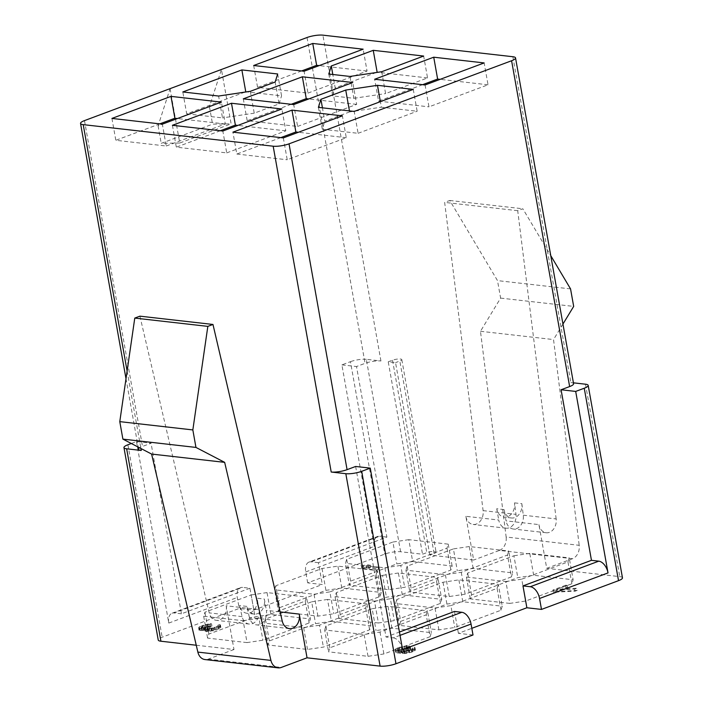 <?xml version="1.0" encoding="UTF-8"?>
<svg xmlns="http://www.w3.org/2000/svg" width="703" height="703" viewBox="0 0 703 703"><rect width="100%" height="100%" fill="white"/><g stroke="black" fill="none" stroke-linecap="round" stroke-linejoin="round"><path stroke-width="0.53" stroke-dasharray="3.52 2.64" d="M282.272 621.18L249.398 617.445A11.424 8.744 96.5 0 0 256.525 624.897A11.424 8.744 96.5 0 0 259.759 624.484A11.424 8.744 96.5 0 0 266.375 610.353L280.11 611.909M196.251 645.24L233.985 649.519L226.19 605.784L259.064 609.519A11.424 8.744 -83.5 0 1 252.456 623.649A11.424 8.744 -83.5 0 1 249.222 624.062A11.424 8.744 -83.5 0 1 242.096 616.619L239.512 605.555A11.802 9.034 96.5 0 0 246.876 613.253A11.802 9.034 96.5 0 0 250.224 612.823A11.802 9.034 96.5 0 0 257.052 598.218L264.363 599.053L266.375 610.353M249.398 617.445L246.815 606.381A11.802 9.034 96.5 0 0 254.178 614.079A11.802 9.034 96.5 0 0 257.526 613.657A11.802 9.034 96.5 0 0 264.363 599.053M139.915 316.165L209.213 612.884A11.424 8.744 96.5 0 0 216.339 620.327A11.424 8.744 96.5 0 0 219.582 619.914A11.424 8.744 96.5 0 0 226.19 605.784M465.869 516.301A11.424 8.744 96.5 0 0 473.145 524.456A11.424 8.744 96.5 0 0 476.379 524.043A11.424 8.744 96.5 0 0 483.102 510.633L444.648 202.394L449.779 200.478L497.496 280.611L500.615 298.107L480.474 331.28L506.142 537.013L579.202 545.308A11.424 8.744 -83.5 0 1 572.479 558.718L546.723 568.332L538.929 524.605L506.055 520.87L504.042 509.57L496.731 508.735A11.802 9.034 96.5 0 0 504.253 517.162A11.802 9.034 96.5 0 0 507.592 516.731A11.802 9.034 96.5 0 0 514.543 502.873L515.976 514.368A11.424 8.744 -83.5 0 1 509.253 527.777A11.424 8.744 -83.5 0 1 506.019 528.19A11.424 8.744 -83.5 0 1 498.743 520.035L465.869 516.301L473.664 560.036L429.823 555.062L434.103 553.463A5.712 1.336 -10.1 0 0 436.071 552.048A5.712 1.336 -10.1 0 0 432.705 551.424A5.712 1.336 -10.1 0 0 426.8 552.628L422.521 554.228L400.596 551.741A11.424 2.663 -10.1 0 0 384.734 554.105L307.694 582.866L322.308 584.527L253.827 610.099L239.213 608.438L162.173 637.199A11.424 2.663 -10.1 0 0 158.237 640.029M514.543 502.873L521.846 503.7A11.802 9.034 -83.5 0 1 514.904 517.566A11.802 9.034 -83.5 0 1 511.556 517.997A11.802 9.034 -83.5 0 1 504.042 509.57M521.846 503.7L523.278 515.194A11.424 8.744 -83.5 0 1 516.564 528.603A11.424 8.744 -83.5 0 1 513.322 529.016A11.424 8.744 -83.5 0 1 506.055 520.87M523.278 515.194L556.161 518.928A11.424 8.744 -83.5 0 1 549.438 532.338A11.424 8.744 -83.5 0 1 546.205 532.751A11.424 8.744 -83.5 0 1 538.929 524.605M259.064 609.519L257.052 598.218M577.163 590.406L575.019 591.205L553.279 592.216L566.117 587.418L567.673 587.594L556.969 591.592L577.163 590.406L576.776 588.226L574.632 589.026L554.439 590.204L554.834 592.392M413.232 650.407L414.849 649.344L415.464 650.17L411.642 652.208L404.673 653.597L396.369 652.762L395.525 651.716L396.43 650.916L404.445 648.386L410.016 648.271L410.86 649.317L409.954 650.108L401.299 652.736L405.218 652.938L412.74 650.89L413.232 650.407L412.679 647.823L414.462 647.155L414.849 649.344M213.905 630.538L207.227 631.522L205.1 631.101L206.041 629.993L202.033 630.582L198.923 630.231L199.916 628.948L202.095 627.981L207.666 626.355L211.937 625.978L204.722 627.761L201.374 629.466L204.178 629.783L210.944 628.464L207.236 630.301L209.011 630.855L216.586 628.93L220.065 626.725L220.865 627.34L218.492 628.974L213.905 630.538L213.51 628.35L209.775 629.141L210.162 631.329M366.386 567.857L378.504 569.237L376.369 570.036L361.755 568.375L368.214 567.022L370.701 567.312L366.386 567.857L365.991 565.678L378.117 567.049L375.982 567.848L376.369 570.036M430.113 636.698L383.891 653.957L368.021 656.321L328.573 651.848L329.821 647.815L376.052 630.565L391.914 628.192L431.37 632.674L430.113 636.698L426.22 614.835L379.998 632.094L364.128 634.457L324.672 629.976L328.573 651.848M331.421 621.32L370.876 625.802L369.62 629.826L323.398 647.085L307.527 649.458L268.08 644.976L269.328 640.951L315.55 623.693L331.421 621.32L327.528 599.457L366.975 603.939L365.727 607.963L319.496 625.222L323.398 647.085M400.701 621.355L446.923 604.097L462.794 601.733L502.241 606.214L500.993 610.239L454.762 627.498L438.9 629.862L399.445 625.38L400.701 621.355L396.808 599.492L443.031 582.233L458.892 579.87L498.348 584.351L502.241 606.214M509.772 603.402L470.325 598.921L471.581 594.896L517.803 577.638L533.665 575.274L573.121 579.755L571.864 583.78L525.642 601.039L509.772 603.402L505.879 581.539L466.432 577.058L467.68 573.033L513.902 555.774L517.803 577.638M247.034 642.586L207.578 638.104L208.835 634.08L255.057 616.821L270.927 614.457L310.375 618.939L309.127 622.963L262.904 640.222L247.034 642.586L243.141 620.714L203.685 616.232L204.942 612.208L251.164 594.949L255.057 616.821M279.715 607.612L325.937 590.362L341.799 587.989L381.254 592.471L379.998 596.495L333.776 613.754L317.914 616.127L278.458 611.645L279.715 607.612L275.822 585.748L322.044 568.49L337.906 566.126L377.362 570.608L381.254 592.471M412.679 561.53L452.134 566.012L450.878 570.036L404.656 587.295L388.785 589.659L349.338 585.177L350.586 581.153L396.817 563.894L412.679 561.53L408.786 539.667L448.233 544.148L446.985 548.173L400.763 565.432L404.656 587.295M511.371 576.908L465.149 594.167L449.279 596.531L409.831 592.049L411.079 588.024L457.31 570.766L473.172 568.402L512.628 572.883L511.371 576.908L507.478 555.045L461.256 572.295L445.386 574.667L405.939 570.186L409.831 592.049M378.407 622.99L338.951 618.508L340.208 614.484L386.43 597.225L402.301 594.861L441.748 599.343L440.491 603.367L394.269 620.626L378.407 622.99L374.514 601.127L335.059 596.645L336.315 592.62L382.537 575.362L386.43 597.225M572.479 558.718L499.42 550.423L473.664 560.036M622.463 577.822A11.424 2.663 -10.1 0 0 619.782 576.636L546.723 568.332M473.005 634.985L458.4 633.324L471.818 628.315M233.985 649.519L208.22 659.142A11.424 8.744 -83.5 0 1 204.986 659.555M138.57 449.261A11.424 2.663 169.9 0 1 142.507 446.423L151.066 443.233L136.461 441.572L131.303 443.496M355.639 466.467L386.017 637.023L399.445 632.015M454.498 611.461L458.4 633.324M575.019 591.205L574.632 589.026M556.969 591.592L556.583 589.404L576.776 588.226M567.673 587.594L567.286 585.406L556.583 589.404M566.117 587.418L565.73 585.23L567.286 585.406M553.279 592.216L552.892 590.028L565.73 585.23M554.439 590.204L552.892 590.028M413.065 650.011L412.679 647.823M412.74 650.89L412.353 648.702L412.837 648.219M411.967 651.33L411.571 649.141L412.353 648.702M409.823 652.129L409.436 649.941L411.571 649.141M408.461 652.489L408.074 650.301L409.436 649.941M406.809 652.797L406.422 650.609L408.074 650.301M405.218 652.938L404.831 650.75L406.422 650.609M403.988 652.946L403.601 650.758L404.831 650.75M401.879 652.823L401.492 650.635L403.601 650.758M401.299 652.736L400.903 650.547L401.492 650.635M404.603 652.112L404.216 649.923L400.903 650.547M406.677 651.488L406.29 649.3L404.216 649.923M408.461 650.82L408.074 648.632L406.29 649.3M409.954 650.108L409.568 647.929L408.074 648.632M410.86 649.317L410.473 647.129L409.568 647.929M410.763 648.746L410.473 647.129M410.016 648.271L409.629 646.083L410.376 646.567M408.856 648.104L408.461 645.916L409.629 646.083M406.677 648.157L406.29 645.969L408.461 645.916M404.445 648.386L404.049 646.198L406.29 645.969M401.782 648.922L401.395 646.734L404.049 646.198M399.708 649.546L399.322 647.358L401.395 646.734M397.924 650.213L397.538 648.025L399.322 647.358M396.43 650.916L396.044 648.737L397.538 648.025M395.525 651.716L395.139 649.528L396.044 648.737M395.622 652.287L395.139 649.528M396.369 652.762L395.982 650.574L395.235 650.099M398.056 653.192L397.661 651.004L395.982 650.574M400.095 653.491L399.708 651.303L397.661 651.004M402.494 653.649L402.107 651.47L399.708 651.303M404.673 653.597L404.278 651.409L402.107 651.47M406.905 653.368L406.519 651.18L404.278 651.409M409.568 652.832L409.172 650.644L406.519 651.18M411.642 652.208L411.246 650.02L409.172 650.644M413.065 651.672L412.679 649.484L411.246 650.02M414.559 650.969L414.172 648.781L412.679 649.484M415.464 650.17L415.078 647.99L414.172 648.781M415.368 649.607L415.078 647.99M414.462 647.155L414.981 647.419M211.858 631.004L211.462 628.816M215.636 630.046L215.25 627.858L213.51 628.35M218.492 628.974L218.106 626.795L215.25 627.858M219.608 628.412L219.222 626.224L218.106 626.795M220.417 627.805L220.021 625.617L219.222 626.224M220.865 627.34L220.47 625.152L220.021 625.617M220.645 626.962L220.47 625.152M220.065 626.725L219.679 624.536L220.25 624.774M218.282 627.392L217.895 625.204L219.679 624.536M218.545 627.594L217.895 625.204M218.457 627.928L218.158 625.406M218.053 628.236L218.071 625.749M216.586 628.93L216.19 626.751L217.666 626.048M214.441 629.73L214.055 627.551L216.19 626.751M212.35 630.363L211.963 628.174L214.055 627.551M211.322 630.591L210.935 628.412L211.963 628.174M209.986 630.793L209.599 628.605L210.935 628.412M209.011 630.855L208.624 628.667L209.599 628.605M207.763 630.714L207.376 628.526L208.624 628.667M207.236 630.301L206.849 628.122L207.376 628.526M207.684 629.835L207.297 627.647L206.849 628.122M209.512 629L209.125 626.812L207.297 627.647M210.944 628.464L210.548 626.276L209.125 626.812M209.696 628.324L209.309 626.136L210.548 626.276M208.273 628.86L207.877 626.672L209.309 626.136M205.504 629.589L205.118 627.401L207.877 626.672M204.178 629.783L203.782 627.594L205.118 627.401M202.218 629.906L201.831 627.717L203.782 627.594M201.594 629.835L201.207 627.647L201.831 627.717M201.374 629.466L201.207 627.647M201.823 628.992L201.436 626.812L200.988 627.278M203.299 628.297L202.903 626.109L201.436 626.812M204.722 627.761L204.336 625.573L202.903 626.109M206.814 627.129L206.427 624.941L204.336 625.573M208.51 626.804L208.123 624.615L206.427 624.941M210.153 626.645L209.766 624.457L208.123 624.615M211.937 625.978L211.55 623.789L209.766 624.457M210.338 625.969L209.951 623.781L211.55 623.789M207.666 626.355L207.28 624.176L209.951 623.781M205.619 626.821L205.232 624.633L207.28 624.176M202.816 627.717L202.42 625.529L205.232 624.633M202.095 627.981L201.708 625.793L202.42 625.529M199.916 628.948L199.52 626.768L201.708 625.793M199.107 629.554L198.721 627.366L199.52 626.768M198.923 630.231L198.721 627.366M199.81 630.503L199.424 628.315L198.536 628.043M200.434 630.573L200.047 628.385L199.424 628.315M202.033 630.582L201.647 628.394L200.047 628.385M203.677 630.424L203.29 628.236L201.647 628.394M206.041 629.993L205.654 627.805L203.29 628.236M204.881 630.732L204.485 628.544L205.654 627.805M205.1 631.101L204.485 628.544M205.988 631.382L205.592 629.194L204.705 628.913M207.227 631.522L206.84 629.334L205.592 629.194M208.519 631.487L208.123 629.308L206.84 629.334M209.775 629.141L208.123 629.308M378.504 569.237L378.117 567.049M370.701 567.312L370.314 565.124L365.991 565.678M368.214 567.022L367.818 564.843L370.314 565.124M363.899 567.576L363.504 565.388L367.818 564.843M361.755 568.375L361.368 566.187L363.504 565.388M375.982 567.848L361.368 566.187M368.021 656.321L364.128 634.457M379.998 632.094L383.891 653.957M426.22 614.835L427.468 610.81L431.37 632.674M391.914 628.192L388.021 606.329L427.468 610.81M388.021 606.329L372.151 608.693L376.052 630.565M329.821 647.815L325.928 625.951L372.151 608.693M325.928 625.951L324.672 629.976M369.62 629.826L365.727 607.963M366.975 603.939L370.876 625.802M327.528 599.457L311.657 601.821L315.55 623.693M269.328 640.951L265.435 619.079L311.657 601.821M265.435 619.079L264.179 623.104L268.08 644.976M307.527 649.458L303.634 627.586L264.179 623.104M303.634 627.586L319.496 625.222M462.794 601.733L458.892 579.87M443.031 582.233L446.923 604.097M396.808 599.492L395.552 603.517L399.445 625.38M438.9 629.862L435.008 607.998L395.552 603.517M435.008 607.998L450.869 605.635L454.762 627.498M500.993 610.239L497.091 588.376L450.869 605.635M497.091 588.376L498.348 584.351M471.581 594.896L467.68 573.033M466.432 577.058L470.325 598.921M505.879 581.539L521.749 579.167L525.642 601.039M571.864 583.78L567.971 561.908L521.749 579.167M567.971 561.908L569.228 557.883L573.121 579.755M533.665 575.274L529.772 553.402L569.228 557.883M529.772 553.402L513.902 555.774M208.835 634.08L204.942 612.208M203.685 616.232L207.578 638.104M243.141 620.714L259.003 618.35L262.904 640.222M309.127 622.963L305.234 601.091L259.003 618.35M305.234 601.091L306.482 597.067L310.375 618.939M270.927 614.457L267.035 592.585L306.482 597.067M267.035 592.585L251.164 594.949M341.799 587.989L337.906 566.126M322.044 568.49L325.937 590.362M275.822 585.748L274.565 589.773L278.458 611.645M317.914 616.127L314.013 594.255L274.565 589.773M314.013 594.255L329.883 591.891L333.776 613.754M379.998 596.495L376.105 574.632L329.883 591.891M376.105 574.632L377.362 570.608M450.878 570.036L446.985 548.173M448.233 544.148L452.134 566.012M408.786 539.667L392.915 542.031L396.817 563.894M350.586 581.153L346.693 559.289L392.915 542.031M346.693 559.289L345.437 563.314L349.338 585.177M388.785 589.659L384.893 567.796L345.437 563.314M384.893 567.796L400.763 565.432M449.279 596.531L445.386 574.667M461.256 572.295L465.149 594.167M507.478 555.045L508.735 551.011L512.628 572.883M473.172 568.402L469.279 546.539L508.735 551.011M469.279 546.539L453.409 548.902L457.31 570.766M411.079 588.024L407.186 566.161L453.409 548.902M407.186 566.161L405.939 570.186M340.208 614.484L336.315 592.62M335.059 596.645L338.951 618.508M374.514 601.127L390.376 598.763L394.269 620.626M440.491 603.367L436.598 581.504L390.376 598.763M436.598 581.504L437.855 577.479L441.748 599.343M402.301 594.861L398.399 572.998L437.855 577.479M398.399 572.998L382.537 575.362M400.596 551.741L366.325 359.312L380.938 360.973A11.424 2.663 -10.1 0 0 365.068 363.337L356.509 366.535L386.887 537.092L318.415 562.664L322.308 584.527M573.578 383.733A11.424 2.663 -10.1 0 0 570.889 382.546L573.411 382.827M496.731 508.735L498.743 520.035M429.823 555.062L395.543 362.625L388.241 361.799L422.521 554.228M499.42 550.423A11.424 8.744 96.5 0 0 506.142 537.013M136.461 441.572L168.79 623.069A11.424 6.854 69.5 0 1 172.103 613.201A11.424 6.854 69.5 0 1 174.142 612.963L242.623 587.4A11.424 6.854 69.5 0 0 240.575 587.629A11.424 6.854 69.5 0 0 237.271 597.497L239.213 608.438M253.827 610.099L249.934 588.226L242.623 587.4M249.934 588.226L181.453 613.798L151.066 443.233M170.073 88.648L179.757 143.017L231.12 123.842L221.436 69.474L209.45 106.68L158.087 125.855L170.073 88.648M318.415 562.664L311.104 561.829A11.424 6.854 69.5 0 0 309.056 562.066L377.537 536.494A11.424 6.854 69.5 0 1 379.585 536.266L311.104 561.829M307.694 582.866L305.743 571.934A11.424 6.854 69.5 0 1 309.056 562.066M305.743 571.934L374.224 546.372L341.895 364.875L350.454 361.676L384.734 554.105M283.327 137.902L287.219 159.766L346.289 137.718L342.396 115.846M346.289 137.718L298.388 132.278M280.813 137.612L236.814 154.036L232.913 132.173M236.814 154.036L287.219 159.766M328.784 74.043L332.686 95.907L353.873 98.315L349.971 76.442M381.711 71.715L385.604 93.578L427.547 77.919L423.654 56.055M353.873 98.315L385.604 93.578M427.547 77.919L377.898 72.286M376.246 72.532L335.19 87.857L332.809 74.5M332.686 95.907L335.19 87.857M250.338 91.302L254.231 113.174L279.056 103.903L275.163 82.04M277.667 73.982L281.56 95.854L246.525 91.873M279.056 103.903L281.56 95.854M244.872 92.119L186.699 113.842L182.806 91.97M186.699 113.842L222.5 117.902L218.607 96.039M254.231 113.174L222.5 117.902M413.267 89.386L417.16 111.25L381.36 107.19L380.385 101.663M349.453 110.898L349.628 111.918L353.442 111.355M355.094 111.1L381.36 107.19M349.628 111.918L324.812 121.188L322.431 107.831M318.406 107.374L322.299 129.238L324.812 121.188M322.299 129.238L358.099 133.306L354.207 111.434M358.099 133.306L417.16 111.25M243.3 98.842L247.192 120.705L297.606 126.435L293.713 104.562M297.606 126.435L356.667 104.387L352.774 82.515M356.667 104.387L308.775 98.947M291.191 104.281L247.192 120.705M172.42 125.301L176.321 147.173L226.726 152.894L222.833 131.03M226.726 152.894L285.796 130.846L281.894 108.974M285.796 130.846L237.895 125.406M220.32 130.74L176.321 147.173M253.678 65.511L257.579 87.374L307.984 93.104L304.091 71.231M307.984 93.104L367.054 71.047L363.161 49.184M367.054 71.047L319.153 65.607M301.578 70.95L257.579 87.374M111.926 118.429L115.828 140.301L166.233 146.022L162.34 124.159M166.233 146.022L225.303 123.974L221.401 102.111M225.303 123.974L177.402 118.535M159.827 123.869L115.828 140.301M425.078 84.975L428.979 106.847L488.04 84.791L484.147 62.927M488.04 84.791L440.148 79.351M422.565 84.694L378.566 101.118L374.673 79.254M378.566 101.118L428.979 106.847M400.042 635.354L393.329 637.858L386.017 637.023M393.329 637.858A11.424 6.854 69.5 0 1 402.582 649.625M398.056 649.95L404.471 649.221L407.749 647.85L408.232 647.358L407.555 646.707L402.494 647.085L397.863 648.816L397.371 649.3L398.443 652.138L397.538 649.695M366.325 359.312A11.424 2.663 -10.1 0 0 350.454 361.676M341.895 364.875L356.509 366.535M388.241 361.799L392.52 360.2A5.712 1.336 169.9 0 1 398.425 358.996A5.712 1.336 169.9 0 1 401.8 359.611A5.712 1.336 169.9 0 1 399.831 361.034L395.543 362.625M562.945 324.065L553.533 339.575L579.202 545.308M556.161 518.928L517.707 210.689L522.839 208.773L550.765 255.672M480.474 331.28L553.533 339.575M181.453 613.798L174.142 612.963M209.45 106.68L212.561 124.167L231.12 123.842M179.757 143.017L161.207 143.342L212.561 124.167M158.087 125.855L161.207 143.342M386.887 537.092L379.585 536.266M374.224 546.372A11.424 6.854 69.5 0 1 377.537 536.494M399.866 650.029L400.262 652.217L399.032 652.226L398.636 650.038M399.032 652.226L398.443 652.138M397.924 651.874L397.371 649.3M397.766 651.488L398.25 650.996L397.863 648.816M398.25 650.996L399.032 650.556L398.636 648.368M399.032 650.556L401.527 649.625L401.132 647.437M401.527 649.625L402.889 649.264L402.494 647.085M402.889 649.264L404.541 648.957L404.146 646.769M404.541 648.957L406.132 648.816L405.736 646.628M406.132 648.816L407.362 648.807L406.967 646.619M407.362 648.807L407.942 648.895L407.555 646.707M407.942 648.895L408.461 649.159L408.074 646.971M408.461 649.159L408.232 647.358M408.628 649.546L408.135 650.029L407.749 647.85M408.135 650.029L407.362 650.477L406.967 648.289M407.362 650.477L404.866 651.409L404.471 649.221M404.866 651.409L403.504 651.76L403.109 649.581M403.504 651.76L401.852 652.076L401.457 649.888M401.852 652.076L400.262 652.217M500.615 298.107L573.674 306.403M449.779 200.478L522.839 208.773M570.555 288.907L497.496 280.611M517.707 210.689L444.648 202.394M246.815 606.381L239.512 605.555M242.096 616.619L209.213 612.884M127.111 371.026L140.908 448.496M208.22 659.142L281.279 667.437M127.902 444.771L162.173 637.199M84.474 120.608L142.507 446.423M380.938 360.973L322.897 35.15M512.856 56.723L570.889 382.546M585.502 384.207L619.782 576.636M168.79 623.069L237.271 597.497M307.035 37.514L365.068 363.337M392.52 360.2L426.8 552.628M434.103 553.463L399.831 361.034M483.102 510.633L515.976 514.368M289.399 628.631L256.525 624.897M254.178 614.079L246.876 613.253M249.222 624.062L216.339 620.327M506.019 528.19L473.145 524.456M511.556 517.997L504.253 517.162M546.205 532.751L513.322 529.016M125.995 378.68L138.183 447.082M172.103 613.201L240.575 587.629M401.8 359.611L436.071 552.048"/><path stroke-width="1.05" d="M307.044 657.815L281.279 667.437A11.424 8.744 -83.5 0 1 278.045 667.85A11.424 8.744 -83.5 0 1 270.919 660.398L224.661 462.354L195.952 447.424L192.842 429.928L207.833 326.377L212.974 324.461L282.272 621.18A11.424 8.744 96.5 0 0 289.399 628.631A11.424 8.744 96.5 0 0 292.641 628.21A11.424 8.744 96.5 0 0 299.25 614.088L307.044 657.815L380.103 666.119A11.424 2.663 -10.1 0 0 395.965 663.746L473.005 634.985L471.063 624.053A11.424 6.854 -110.5 0 0 461.809 612.287L454.498 611.461L399.445 632.015M395.965 663.746L361.694 471.318A11.424 2.663 169.9 0 1 345.823 473.69L331.21 472.029A11.424 2.663 -10.1 0 0 347.08 469.657L355.639 466.467L370.253 468.128L402.582 649.625L471.063 624.053M273.177 146.206L83.218 124.633A11.424 2.663 169.9 0 1 80.537 123.438A11.424 2.663 169.9 0 1 84.474 120.608L307.035 37.514A11.424 2.663 169.9 0 1 322.897 35.15L512.856 56.723A11.424 2.663 169.9 0 1 515.536 57.918A11.424 2.663 169.9 0 1 511.599 60.748L289.038 143.843A11.424 2.663 169.9 0 1 273.177 146.206L331.21 472.029M140.908 448.496L141.259 450.456L126.645 448.795A11.424 2.663 169.9 0 1 123.956 447.6A11.424 2.663 169.9 0 1 127.902 444.771L131.303 443.496M123.956 447.6L158.237 640.029A11.424 2.663 -10.1 0 0 160.925 641.224L196.251 645.24M361.694 471.318L370.253 468.128M618.526 580.66A11.424 2.663 -10.1 0 0 622.463 577.822L588.191 385.393A11.424 2.663 169.9 0 1 584.246 388.232L618.526 580.66L541.486 609.422L539.544 598.49L608.016 572.919L575.687 391.422L584.246 388.232M471.818 628.315L526.872 607.761L541.486 609.422M278.045 667.85L204.986 659.555A11.424 8.744 -83.5 0 1 197.859 652.103L151.602 454.059L122.893 439.12L119.782 421.633L134.774 318.081L139.915 316.165L212.974 324.461M141.259 450.456A11.424 2.663 169.9 0 1 138.57 449.261L138.183 447.082M291.982 110.125L342.396 115.846L283.327 137.902L232.913 132.173L291.982 110.125L295.875 131.988L280.813 137.612M381.711 71.715L349.971 76.442L328.784 74.043L331.298 65.985L373.24 50.326L423.654 56.055L381.711 71.715M277.667 73.982L275.163 82.04L250.338 91.302L218.607 96.039L182.806 91.97L241.867 69.922L277.667 73.982M345.735 90.054L377.467 85.318L413.267 89.386L354.207 111.434L318.406 107.374L320.911 99.316L345.735 90.054L349.453 110.898M352.774 82.515L293.713 104.562L243.3 98.842L302.36 76.794L352.774 82.515M281.894 108.974L222.833 131.03L172.42 125.301L231.489 103.253L281.894 108.974M363.161 49.184L304.091 71.231L253.678 65.511L312.747 43.454L363.161 49.184M221.401 102.111L162.34 124.159L111.926 118.429L170.996 96.381L221.401 102.111M433.733 57.198L484.147 62.927L425.078 84.975L374.673 79.254L433.733 57.198L437.626 79.07L422.565 84.694M526.872 607.761L522.979 585.898L591.46 560.326L561.082 389.761L569.641 386.571A11.424 2.663 -10.1 0 0 573.578 383.733L515.536 57.918M573.411 382.827L585.502 384.207A11.424 2.663 169.9 0 1 588.191 385.393M522.979 585.898L530.29 586.724A11.424 6.854 69.5 0 1 539.544 598.49M119.782 421.633L192.842 429.928M207.833 326.377L134.774 318.081M151.602 454.059L224.661 462.354M195.952 447.424L122.893 439.12M298.388 132.278L295.875 131.988M377.898 72.286L377.133 72.198L373.24 50.326M332.809 74.5L331.298 65.985M377.133 72.198L376.246 72.532M246.525 91.873L245.76 91.785L241.867 69.922M245.76 91.785L244.872 92.119M380.385 101.663L377.467 85.318M353.442 111.355L355.094 111.1M322.431 107.831L320.911 99.316M308.775 98.947L306.262 98.657L302.36 76.794M306.262 98.657L291.191 104.281M237.895 125.406L235.382 125.116L231.489 103.253M235.382 125.116L220.32 130.74M319.153 65.607L316.64 65.326L312.747 43.454M316.64 65.326L301.578 70.95M177.402 118.535L174.889 118.245L170.996 96.381M174.889 118.245L159.827 123.869M440.148 79.351L437.626 79.07M575.687 391.422L561.082 389.761M608.016 572.919A11.424 6.854 -110.5 0 0 598.763 561.161L591.46 560.326M550.765 255.672L570.555 288.907L573.674 306.403L562.945 324.065M83.218 124.633L127.111 371.026M126.645 448.795L160.925 641.224M280.11 611.909L299.25 614.088M380.103 666.119L345.823 473.69M347.08 469.657L289.038 143.843M569.641 386.571L511.599 60.748M270.919 660.398L197.859 652.103M598.763 561.161L530.29 586.724M461.809 612.287L400.042 635.354M80.537 123.438L125.995 378.68"/></g></svg>
